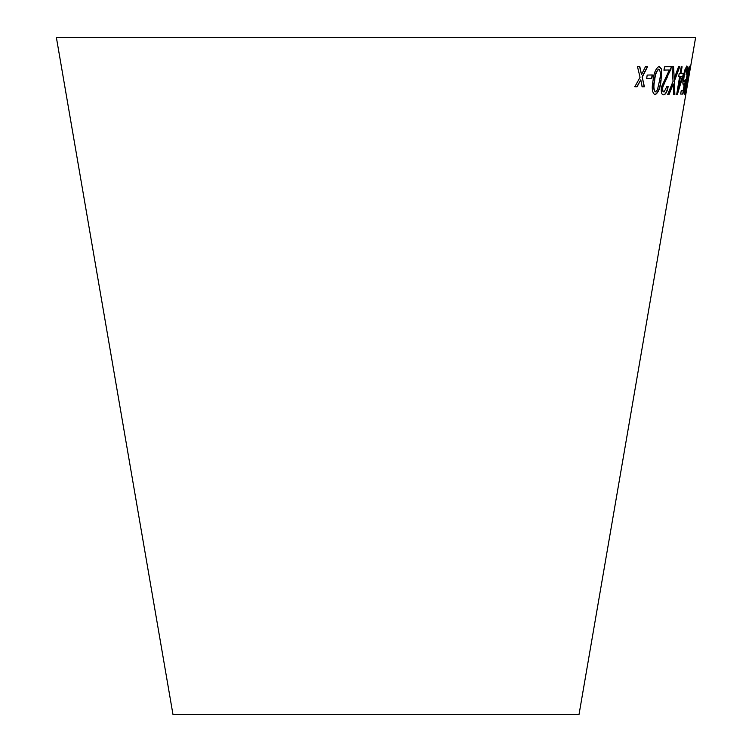 <?xml version="1.0" encoding="UTF-8"?>
<svg xmlns="http://www.w3.org/2000/svg" width="752" height="752" viewBox="0 0 752 752"><rect width="100%" height="100%" fill="white"/><g stroke="black" fill="none" stroke-linecap="round" stroke-linejoin="round"><path stroke-width="1.13" d="M56.4 37.6L695.6 37.6L579.04 714.4L172.96 714.4L56.4 37.6M637.47 66.627L640.055 77.306L634.82 86.753L637.094 86.771L640.798 79.815L642.17 86.781L644.389 86.771L642.236 77.118L647.622 66.646L645.479 66.655L641.503 74.598L639.811 66.646L637.47 66.627M647.19 75.059L646.692 78.49L651.862 78.405L652.369 74.974L647.19 75.059M661.064 80.351L661.572 69.109L659.25 66.355C655.885 68.131 653.808 72.906 653.027 80.661C651.533 88.426 652.219 93.116 655.067 94.714C658.301 92.9 660.303 88.106 661.064 80.351L661.572 69.109M673.566 66.571L672.025 66.533L673.049 81.376L667.682 94.489L669.026 94.526L673.247 83.951L673.651 94.545L674.864 94.536L674.365 81.169L679.808 66.58L678.605 66.599L674.224 78.443L673.566 66.571M668.18 86.63L666.977 86.32L664.063 91.998C662.935 91.923 662.503 90.325 662.785 87.185L671.536 66.608L664.533 66.796L664.025 70.105L669.318 69.983L661.384 87.129C660.905 92.252 661.638 94.827 663.593 94.837C665.623 94.611 667.156 91.876 668.18 86.63L666.723 86.273M663.414 94.808L663.339 94.79C665.379 94.564 666.902 91.829 667.926 86.583M679.629 76.61L676.64 94.724L677.317 94.696L683.606 73.264L680.974 73.433L682.083 66.74L681.256 66.778L680.146 73.47L679.197 73.499L678.671 76.638L679.629 76.61L678.417 76.601M684.574 83.322L683.07 90.823L681.218 90.776L680.663 94.056L682.91 94.094L685.721 79.759L685.354 79.345L684.132 82.043C683.577 81.761 683.596 79.637 684.217 75.689C684.931 71.666 685.655 69.4 686.369 68.902L686.266 74.185L686.811 73.875C687.572 68.817 687.582 66.214 686.849 66.082L685.025 69.428L683.502 75.971C682.656 81.517 682.647 84.553 683.474 85.061L684.311 83.275L683.211 85.023M687.732 80.342L689.481 66.204C688.503 67.934 687.375 72.7 686.106 80.511C684.715 88.313 684.217 93.041 684.611 94.705L687.469 80.295M688.804 74.899L688.212 78.34L688.804 74.899M687.948 78.293L688.541 78.377M688.277 78.33L688.87 74.88M684.499 94.451L685.589 90.531M689.048 70.293L689.49 69.034M689.227 68.987L689.217 66.157M685.1 91.876L686.238 80.436L689.001 69.024L685.758 89.836L685.1 91.876L686.501 80.483L689.001 69.024M680.4 94.009L682.91 94.094M682.647 94.047L685.721 79.759M684.217 75.689L683.953 75.642C683.342 79.59 683.314 81.714 683.869 81.996L684.132 82.043M683.953 75.642C684.668 71.619 685.392 69.363 686.106 68.855L686.369 68.902M686.003 74.138L686.811 73.875M686.538 73.828C687.309 68.77 687.319 66.167 686.585 66.035M676.377 94.677L677.317 94.696M677.054 94.649L683.089 76.413M682.825 76.366L683.342 73.217M681.82 66.693L680.974 73.433M678.379 89.178L680.203 76.535L682.402 76.469L678.379 89.178L680.457 76.582L682.402 76.469M662.785 87.185L662.54 87.138C662.258 90.278 662.681 91.876 663.819 91.951L664.063 91.998M662.54 87.138L667.334 77.052M667.09 77.005L671.019 69.005M670.775 68.958L671.282 66.561M663.781 70.058L669.318 69.983M674.224 78.443L673.313 66.533M667.428 94.451L669.026 94.526M668.772 94.479L673.247 83.951M673.397 94.498L674.864 94.536M674.61 94.489L674.365 81.169M674.112 81.122L679.554 66.533M654.832 94.677C658.056 92.853 660.059 88.059 660.82 80.304M661.337 69.062L659.015 66.308M655.509 91.894L655.265 91.847C653.46 90.033 653.178 86.273 654.419 80.567C654.851 74.927 656.242 71.102 658.592 69.109L658.837 69.156C660.576 70.979 660.82 74.73 659.579 80.417L657.436 89.836L655.509 91.894C653.704 90.08 653.413 86.32 654.654 80.614C655.086 74.965 656.487 71.149 658.837 69.156M646.457 78.443L651.862 78.405M651.627 78.358L652.134 74.937M634.603 86.706L637.094 86.771M636.869 86.724L640.798 79.815M641.945 86.734L644.389 86.771M644.163 86.724L642.236 77.118M642.011 77.071L647.397 66.599M639.585 66.599L641.503 74.598"/></g></svg>
